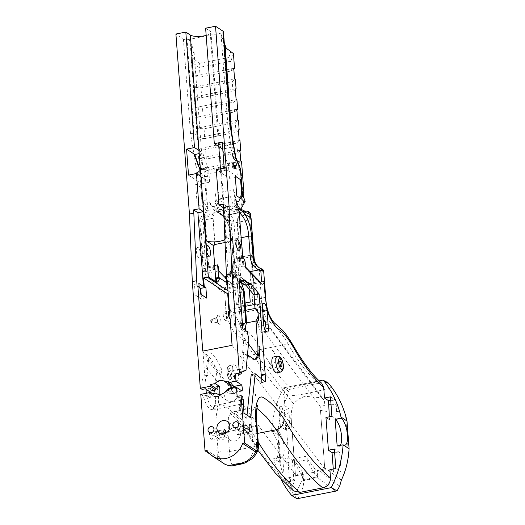 <?xml version="1.0" encoding="UTF-8"?>
<svg xmlns="http://www.w3.org/2000/svg" width="525" height="525" viewBox="0 0 525 525"><rect width="100%" height="100%" fill="white"/><g stroke="black" fill="none" stroke-linecap="round" stroke-linejoin="round"><path stroke-width="0.39" stroke-dasharray="2.62 1.97" d="M235.305 88.85L194.381 96.882L195.188 107.592L194.867 107.855L202.512 108.288L233.769 102.152L236.893 99.606M195.188 107.592L236.112 99.56M236.893 109.987L234.504 111.937L203.247 118.066L202.512 108.288M234.504 111.937L233.769 102.152M235.351 89.499L232.962 91.442L201.712 97.578L194.381 96.882M201.712 97.578L200.977 87.8L232.227 81.664L235.357 79.118M232.962 91.442L232.227 81.664M233.763 68.362L192.846 76.394L193.646 87.104L193.325 87.367L200.977 87.8M193.646 87.104L234.57 79.072M233.809 69.005L231.427 70.954L200.169 77.09L192.846 76.394M200.169 77.09L199.474 67.81L191.408 61.819L191.828 57.481L199.612 63.269L199.881 67.266L199.474 67.81M231.427 70.954L230.724 61.681L230.245 61.307L199.881 67.266M223.46 31.762A5.388 1.634 -4.3 0 1 222.725 32.681L229.779 126.518L228.191 129.104L232.811 157.067L233.592 158.845L231.597 132.293M233.592 158.845C236.276 160.847 238.278 163.275 239.603 166.136M237.648 120.054L196.409 128.349L204.054 128.782L235.312 122.647L238.435 120.1M238.435 130.476L236.047 132.425L204.789 138.561L204.054 128.782M236.047 132.425L235.312 122.647M239.19 140.542L197.951 148.838L205.597 149.271L236.854 143.135L239.977 140.588M239.977 150.97L237.589 152.913L236.854 143.135M237.589 152.913L206.332 159.049L205.597 149.271M240.732 161.037L199.493 169.332L206.909 169.746L207.427 176.702L204.402 174.871L205.347 176.558L207.887 210.4L214.961 209.016L214.502 206.811L212.323 206.673L209.482 201.764C209.967 203.982 210.893 205.577 212.264 206.555L215.198 206.036L214.863 207.263L218.676 211.437C219.667 211.818 220.336 211.641 220.69 210.899A6.464 1.017 53.7 0 1 219.188 209.383L224.214 209.672A6.464 5.303 120.4 0 1 222.023 211.398L220.69 210.899M239.006 170.507L241.014 169.555L240.069 167.869L239.006 170.507L238.488 163.551L241.52 161.077M238.488 163.551L206.909 169.746M203.884 203.798L203.352 203.897L205.537 209.134L199.585 219.942C200.734 218.118 202.808 216.635 205.793 215.493L203.562 215.933L207.519 208.747L205.702 204.396L206.364 200.963L204.402 174.871M203.352 203.897L203.483 202.506A6.464 2.461 93.2 0 1 203.195 200.57L201.836 200.491L199.493 169.332M235.909 201.908L238.744 201.357L240.804 195.674L239.807 199.677L238.809 201.403L235.942 201.961L236.919 204.258L235.909 201.908L234.832 194.027L233.566 189.643L215.552 193.18L215.001 199.152L215.093 205.997M205.347 176.558L207.427 176.702M240.732 195.628L239.866 199.559L238.704 201.495L236.604 202.466L236.486 204.789L243.561 203.398L241.014 169.555M215.289 203.063L217.501 207.966A6.464 3.905 152.5 0 1 216.858 209.527M215.001 199.152A20.127 7.015 -101.1 0 0 217.501 207.966C219.378 212.546 219.424 211.089 219.188 209.383L217.002 201.771L220.585 198.634A11.852 4.128 78.9 0 0 224.431 207.861L230.711 214.134L231.787 214.003L227.489 214.233A6.464 5.46 -82.2 0 0 229.235 213.458L230.711 214.134M236.946 261.837A2.152 0.656 -4.3 0 1 234.13 261.673A15.809 14.018 123.4 0 1 230.094 273.86L232.358 275.684A17.962 15.927 -56.6 0 0 236.946 261.837L234.025 223.033A6.897 2.402 78.9 0 0 233.881 221.707C232.995 218.249 231.722 215.972 230.062 214.889L225.271 213.399L222.023 211.398M242.274 211.122A6.464 6.307 -55 0 0 244.204 211.102C245.155 211.293 244.735 211.529 242.944 211.818L243.731 211.582L242.274 211.122L236.69 207.211C236.362 206.437 236.808 205.951 238.015 205.774A6.464 3.091 108.8 0 0 238.763 207.375L239.098 208.038A6.464 5.828 139.7 0 1 236.69 207.211L234.38 205.912L224.431 207.861L224.214 209.672L229.235 213.458M215.198 206.036L212.264 206.555M214.502 206.811A2.152 0.899 125.5 0 0 215.119 206.049M214.673 207.736A2.152 1.385 132.5 0 1 214.863 207.263M239.098 208.038L241.887 210.144L244.204 211.102L246.75 211.24L229.432 214.64A2.152 2.093 -88.1 0 0 228.073 217.973C229.071 218.164 230.081 219.496 231.112 221.963A4.738 1.654 -101.1 0 1 231.217 222.876L234.13 261.673L233.303 261.128A2.152 0.656 -4.3 0 1 233.133 260.899A2.152 0.656 -4.3 0 1 234.452 260.19A17.962 15.927 123.4 0 1 228.08 275.907L226.314 277.528M199.585 219.942L202.066 252.978A2.047 0.794 177.9 0 0 204.75 253.312L203.995 235.036C202.512 228.546 203.004 222.62 205.459 217.252L213.393 215.69C213.806 213.544 214.607 212.31 215.795 211.988A2.152 2.015 72.4 0 1 214.108 211.523L214.961 209.081L221.852 214.935L228.073 217.973M231.787 214.003L242.944 211.818M236.421 203.031A2.152 1.687 161.9 0 1 236.532 203.287L238.757 207.375M220.585 198.634L230.534 196.678L234.964 198.03L238.015 205.774C239.269 207.316 239.426 208.484 237.497 204.041A6.464 3.905 -27.5 0 0 237.543 205.465M238.015 205.774L239.039 207.283C237.156 203.575 235.758 199.159 234.832 194.027M233.566 189.643A19.051 6.641 -101.1 0 0 234.964 198.03A11.852 3.216 101.9 0 0 235.246 206.168M243.731 211.582C240.01 210.906 236.893 209.016 234.38 205.912A11.852 4.128 78.9 0 1 230.534 196.678M224.07 208.405A11.852 4.476 -126.3 0 1 217.002 201.771A19.051 6.641 78.9 0 1 215.552 193.18M236.486 204.789L231.584 208.976L230.724 210.532L236.9 209.377L238.035 209.888A2.047 1.549 -51 0 1 237.182 211.024C240.194 220.1 239.656 235.259 240.614 246.271A2.047 0.794 177.9 0 0 241.861 245.49M240.483 209.862L236.362 204.881M246.953 211.214A2.152 1.903 -94.6 0 0 246.75 211.24L247.537 211.457C248.666 212.645 249.395 215.02 249.729 218.59A6.897 2.402 -101.1 0 1 249.88 219.923L252.801 258.72A17.962 15.927 -56.6 0 0 259.304 270.395C261.568 271.241 263.005 271.471 263.629 271.077L264.377 279.556M212.323 206.673L212.33 206.601C210.958 205.623 210.033 204.022 209.547 201.81M240.404 168.637L239.708 170.369M240.069 167.869L242.032 193.961L241.375 197.393L243.187 201.744L239.229 208.93L243.561 203.398M206.732 176.84L204.96 175.973M203.562 215.933L207.887 210.4M242.484 196.442L243.134 194.598L243.2 195.444M331.039 404.768L336.19 404.539L337.208 419.803A21.545 6.543 -4.3 0 1 329.582 419.856L329.352 416.811M329.582 419.856L325.959 417.473M329.884 469.672L333.506 472.06L333.277 469.009M276.544 372.848A8.078 2.815 78.9 0 0 277.968 365.682A8.078 2.815 78.9 0 0 274.411 357.243A8.078 2.815 78.9 0 0 273.433 356.987M243.738 403.023L239.774 403.797A1.883 0.656 78.9 0 0 240.135 404.243A1.883 0.656 78.9 0 0 240.365 404.303A1.883 0.656 78.9 0 0 240.647 402.327A1.883 0.656 78.9 0 0 239.636 400.601A1.883 0.656 78.9 0 0 239.538 400.647L243.495 399.873M239.538 400.647L239.512 400.352A2.152 0.748 78.9 0 1 240.653 401.953A2.152 0.748 -101.1 0 1 240.752 404.138L240.03 413.884L239.4 405.188L243.817 404.112M239.853 404.893L239.774 403.797M243.324 399.604L239.512 400.352A2.152 0.748 78.9 0 0 239.492 400.358L243.331 399.617M243.987 413.109L240.03 413.884L241.894 415.117L246.678 418.267L250.642 417.493M254.874 359.277A18.316 6.385 -101.1 0 1 254.297 359.474A18.316 6.385 -101.1 0 1 252.079 358.903L242.602 352.662L243.79 352.426L247.459 354.841M243.79 352.426L242.058 371.057L235.436 373.898M237.129 396.414L238.796 397.51L238.987 400.017L239.492 400.358M246.678 418.267L247.012 415.098M251.226 374.515L261.397 382.653L261.411 378.715M214.371 409.303A1.883 0.656 -101.1 0 1 213.544 407.328A1.883 0.656 -101.1 0 1 213.878 405.661A1.883 0.656 -101.1 0 1 214.882 407.38A1.883 0.656 -101.1 0 1 214.6 409.362A1.883 0.656 -101.1 0 1 214.371 409.303M228.611 252.112A5.388 1.877 78.9 0 0 229.261 252.282A5.388 1.877 78.9 0 0 230.068 246.632A5.388 1.877 78.9 0 0 227.187 241.71A5.388 1.877 78.9 0 0 226.236 246.481A5.388 1.877 78.9 0 0 228.611 252.112M265.381 322.678L321.615 397.799L304.782 396.244L298.85 398.993L293.311 403.712L290.87 413.91L290.909 416.069A21.545 6.543 -4.3 0 1 291.001 416.522L291.001 416.522A21.545 6.543 -4.3 0 1 289.327 419.331L289.951 427.639L286.328 425.257L280.383 426.418L278.926 406.973L284.865 405.805L284.064 395.148C284.13 391.086 286.079 388.474 289.912 387.312L316.864 382.023A199.953 69.7 78.9 0 1 288.133 344.052L261.188 349.342C257.283 350.392 254.907 352.478 254.054 355.596A206.863 72.109 78.9 0 0 284.064 395.148M289.951 427.639A21.545 6.543 -4.3 0 1 285.685 429.916L284.668 414.652L289.177 412.538L289.327 419.331M285.062 421.601A21.545 6.543 -4.3 0 1 278.965 423.386L278.211 428.636A101.686 90.169 -56.6 0 0 277.653 434.634L271.655 430.684L271.74 431.799L277.686 430.631L279.687 457.242L273.742 458.41A101.686 90.169 -56.6 0 0 281.223 479.509M327.567 382.18C312.382 384.123 298.896 386.767 287.103 390.121L288.514 391.138L287.431 396.06C283.303 404.827 280.481 413.936 278.965 423.386M287.431 396.06C299.066 395.207 308.989 393.343 323.8 389.622L331.761 387.358M336.584 411.488A21.545 6.543 175.7 0 0 344.046 410.609M320.48 410.268L324.686 467.821L320.48 410.268A21.545 6.543 175.7 0 0 328.958 411.548M321.615 397.799L324.22 400.07L324.949 405.215L320.375 406.803L320.197 408.155M209.488 392.648A5.007 1.746 -101.1 0 1 209.567 397.432L206.489 395.404A17.233 6.011 78.9 0 0 215.184 408.804A17.233 6.011 78.9 0 0 217.225 388.336L218.183 382.423L206.443 368.189L207.46 360.288L208.497 360.97L207.487 368.872L207.959 375.185L204.789 375.808A17.233 6.011 78.9 0 0 202.158 389.425M191.828 57.481L193.974 51.05L190.024 40.648L187.674 39.703A6.897 2.093 -4.3 0 1 187.058 39.683A5.388 1.634 -4.3 0 1 183.409 38.975L175.908 34.027M203.483 202.506L202.853 204.218L200.799 176.938C200.642 173.106 201.226 169.109 202.538 164.935L193.974 51.05M202.132 254.605L202.788 263.327L201.528 234.058C199.756 227.023 200.734 221.163 204.461 216.477L205.912 215.46L212.192 214.174C213.583 213.242 214.22 212.356 214.108 211.523M218.63 270.926L207.631 273.085L205.406 274.923A5.388 1.877 78.9 0 0 205.36 269.286A5.388 1.877 78.9 0 0 203.004 265.066L205.702 265.348L204.75 253.312M253.785 355.156L254.054 355.596L253.785 355.156C248.443 345.955 243.042 339.373 237.576 335.409C232.024 332.181 225.488 317.336 225.455 303.201C227.568 304.185 230.573 304.356 234.465 303.713L240.903 302.452L241.283 307.381L243.344 312.441L255.032 310.144L255.347 304.618L254.973 299.69L261.411 298.423C262.336 319.285 269.948 321.103 276.596 327.83C280.678 332.351 284.524 337.759 288.133 344.052L290.509 343.954L292.418 344.656L293.291 345.568M284.865 405.805L288.868 408.443L284.36 410.557L278.926 406.973M289.177 412.538L288.868 408.443M292.412 460.392L293.875 479.837L290.253 477.455L284.314 478.623L282.85 459.172L288.153 462.669A21.545 6.543 175.7 0 0 292.412 460.392L288.796 458.003L286.328 425.257M256.41 425.887C257.768 426.123 256.259 426.464 251.895 426.904A9.089 2.763 -4.3 0 1 251.186 427.055L228.277 431.557A9.089 2.763 -4.3 0 1 227.542 431.688C222.843 433.02 219.253 433.683 216.779 433.67A9.089 3.17 -101.1 0 1 216.392 430.631C215.093 416.798 216.969 403.042 222.817 404.919C229.917 408.699 237.103 415.951 244.368 426.681A301.908 105.236 78.9 0 0 290.883 485.769L290.253 477.455M216.779 433.67L218.078 450.942L216.832 450.115L217.501 459.04L209.783 453.954M200.78 394.354L203.319 396.027A17.233 6.011 78.9 0 0 212.015 409.428A17.233 6.011 78.9 0 0 214.056 388.959L217.009 370.722A40.596 14.149 78.9 0 0 203.057 352.721L204.789 375.808M218.702 315.197A4.738 1.654 -101.1 0 1 220.874 321.024A4.738 1.654 -101.1 0 1 219.279 324.135A4.738 1.654 -101.1 0 1 217.416 320.02A4.738 1.654 -101.1 0 1 217.586 315.505A4.738 1.654 -101.1 0 1 218.702 315.197M201.18 294.492L201.528 299.125L195.287 295.017L194.48 284.268L198.863 283.408M199.979 287.89L194.48 284.268M215.965 402.419L215.618 403.659L215.965 402.419M203.785 271.858A1.614 0.564 78.9 0 0 203.982 271.911A1.614 0.564 78.9 0 0 204.218 270.217A1.614 0.564 78.9 0 0 203.359 268.741A1.614 0.564 78.9 0 0 203.07 270.172A1.614 0.564 78.9 0 0 203.785 271.858M235.935 380.376A8.078 2.815 -101.1 0 1 232.372 371.93A8.078 2.815 -101.1 0 1 233.802 364.77A8.078 2.815 -101.1 0 1 238.12 372.153A8.078 2.815 -101.1 0 1 236.913 380.625A8.078 2.815 -101.1 0 1 235.935 380.376M195.372 173.033A1.614 0.564 78.9 0 0 195.175 172.981A1.614 0.564 78.9 0 0 194.939 174.674A1.614 0.564 78.9 0 0 195.799 176.151A1.614 0.564 78.9 0 0 196.088 174.72A1.614 0.564 78.9 0 0 195.372 173.033M211.26 439.642A3.773 1.312 78.9 0 0 211.719 439.753A3.773 1.312 78.9 0 0 212.284 435.803A3.773 1.312 78.9 0 0 210.269 432.357A3.773 1.312 78.9 0 0 209.6 435.697A3.773 1.312 78.9 0 0 211.26 439.642M238.022 413.306L236.27 411.141L238.022 413.306M198.87 257.952A5.388 1.877 -101.1 0 1 196.494 252.322A5.388 1.877 -101.1 0 1 197.446 247.544A5.388 1.877 -101.1 0 1 200.327 252.473A5.388 1.877 -101.1 0 1 199.52 258.116A5.388 1.877 -101.1 0 1 198.87 257.952M224.602 312.106A4.312 1.503 -101.1 0 1 226.498 316.608A4.312 1.503 -101.1 0 1 225.737 320.427A4.312 1.503 -101.1 0 1 223.433 316.49A4.312 1.503 -101.1 0 1 224.077 311.968A4.312 1.503 -101.1 0 1 224.602 312.106M207.46 360.288L220.703 376.346L221.767 369.79A40.596 14.149 78.9 0 0 207.808 351.789L203.057 352.721M221.767 369.79L217.009 370.722M208.497 360.97L207.808 351.789M206.443 368.189L207.487 368.872M207.959 375.185A17.233 6.011 78.9 0 0 205.327 388.802M211.582 388.106A3.983 1.391 78.9 0 0 211.096 387.982A3.983 1.391 78.9 0 0 210.499 392.162A3.983 1.391 78.9 0 0 212.632 395.804A3.983 1.391 78.9 0 0 213.334 392.273A3.983 1.391 78.9 0 0 211.582 388.106M229.504 310.977A4.312 1.503 -101.1 0 1 229.753 311.095A4.312 1.503 -101.1 0 1 231.65 315.597A4.312 1.503 -101.1 0 1 230.888 319.417A4.312 1.503 -101.1 0 1 230.107 319.069M216.503 318.124A2.152 0.748 78.9 0 0 216.248 318.058A2.152 0.748 78.9 0 0 215.998 318.262A2.152 0.748 78.9 0 0 215.926 320.316A2.152 0.748 78.9 0 0 216.773 322.186A2.152 0.748 78.9 0 0 217.074 322.284A2.152 0.748 78.9 0 0 217.455 320.375A2.152 0.748 78.9 0 0 216.503 318.124M211.949 319.016A2.152 0.748 -101.1 0 1 212.894 321.267A2.152 0.748 -101.1 0 1 212.52 323.177A2.152 0.748 -101.1 0 1 212.212 323.078A2.152 0.748 -101.1 0 1 211.365 321.208A2.152 0.748 -101.1 0 1 211.444 319.154A2.152 0.748 -101.1 0 1 211.687 318.951A2.152 0.748 -101.1 0 1 211.949 319.016M211.037 320.237A1.076 0.374 78.9 0 0 210.781 320.303A1.076 0.374 78.9 0 0 210.742 321.333A1.076 0.374 78.9 0 0 211.168 322.265A1.076 0.374 78.9 0 0 211.529 321.556A1.076 0.374 78.9 0 0 211.037 320.237M201.528 299.125L206.679 298.115M200.438 294.007L195.287 295.017M199.94 287.352L199.172 287.503L199.119 286.814M320.375 406.803L263.287 330.54L264.265 329.28A8.945 7.934 123.4 0 0 264.534 328.788M267.474 331.99L262.323 333.001A4.85 1.687 -101.1 0 0 262.474 332.948A4.85 1.687 78.9 0 0 263.287 330.54M232.083 345.332L324.601 468.923L325.999 469.842A21.545 7.507 78.9 0 0 324.686 467.821M262.789 311.41L261.916 311.581A5.926 2.067 78.9 0 0 259.291 304.507L255.229 305.045L258.996 304.31L258.208 303.791L257.027 288.061L233.323 272.442L234.255 284.885L227.187 280.225M262.973 303.522L258.983 304.303A5.388 1.877 78.9 0 0 258.353 304.146A5.388 1.877 78.9 0 0 257.27 307.079L262.428 306.068M257.572 311.627L257.303 307.972A4.312 1.503 -101.1 0 1 257.27 307.079M244.919 285.173L245.149 284.255L245.766 285.003M242.602 352.662L243.718 340.705L242.248 334.34L238.632 281.321L241.651 283.021M262.323 333.001A4.85 1.687 -101.1 0 1 261.739 332.85L260.905 332.305A4.85 1.687 -101.1 0 1 258.943 328.23A4.85 1.687 78.9 0 1 258.687 326.465L258.517 324.168L255.938 320.723M270.021 368.386A2.586 0.899 -101.1 0 1 268.879 365.682A2.586 0.899 -101.1 0 1 269.338 363.392A2.586 0.899 -101.1 0 1 270.716 365.754A2.586 0.899 -101.1 0 1 270.336 368.465A2.586 0.899 -101.1 0 1 270.021 368.386M202.755 351.087L295.273 474.679L302.971 473.452L301.855 470.564L302.315 476.72L303.509 480.67L317.822 477.862L317.717 476.785L303.43 479.587M317.717 476.785L314.803 474.272L314.337 468.116L317.277 470.643L324.601 468.923M314.337 468.116L305.471 456.271L292.989 458.719L301.855 470.564M302.971 473.452L303.489 480.421L317.802 477.612L317.277 470.643M292.989 458.719L294.374 462.256L302.315 476.72M314.803 474.272L313.386 472.382L306.856 459.808L305.471 456.271M255.964 321.031L263.097 319.627L261.817 317.92L262.402 318.078A8.945 7.934 123.4 0 1 263.347 318.872M261.817 317.92L262.297 308.956L263.438 320.079M248.482 343.822L234.563 325.231L246.547 322.875M293.311 403.712L257.243 355.53M262.297 308.956L263.091 308.798L262.946 306.915L255.183 308.438M245.667 310.308L233.618 312.67L234.563 325.231M263.091 308.798L262.579 318.314M261.916 311.581L262.402 318.078M262.946 306.915L259.291 304.507M316.864 382.016L321.772 383.309M319.161 380.855L283.52 387.85A101.686 90.169 -56.6 0 0 271.655 430.684M293.495 490.895L290.883 485.769M282.85 459.172L288.796 458.003M288.514 391.138L283.52 387.85L323.157 380.074M273.748 458.417L279.687 457.242A14.004 4.883 -101.1 0 0 281.393 457.682A14.004 4.883 -101.1 0 0 283.861 445.272A14.004 4.883 -101.1 0 0 277.692 430.638L271.74 431.799A14.004 4.883 -101.1 0 1 277.915 446.44A14.004 4.883 -101.1 0 1 275.448 458.85A14.004 4.883 -101.1 0 1 273.748 458.417L279.74 462.361A101.686 90.169 -56.6 0 0 281.164 467.972C283.703 476.385 286.808 483.748 290.469 490.055L296.92 498.75M294.683 497.438L291.611 495.416M287.103 390.121L285.895 389.419M343.107 444.8L337.155 445.961A14.004 4.883 78.9 0 0 338.855 446.408A14.004 4.883 78.9 0 0 340.272 445.351M288.153 462.669L289.61 482.114A21.545 6.543 175.7 0 0 293.875 479.837M284.314 478.623L289.61 482.114M284.668 414.652L284.36 410.557M285.685 429.916L280.383 426.418M337.208 419.803L331.905 416.305M330.442 396.861L335.882 400.444L330.73 400.68M336.19 404.539L335.882 400.444M333.506 472.06A21.545 6.543 175.7 0 0 341.132 472.001L339.668 452.55L334.366 449.059M341.132 472.001L335.829 468.503M334.642 452.694A21.545 6.543 175.7 0 0 339.668 452.55M341.368 480.067L324.804 467.801M339.688 486.104L319.659 471.083L325.999 469.842M279.74 462.361L277.653 434.634M290.909 416.069L295.358 473.583A21.545 7.507 -101.1 0 1 296.671 475.598L303.004 474.351C302.584 479.798 299.65 486.695 294.19 495.036M295.24 473.602L295.358 474.534C295.562 478.367 293.928 483.538 290.469 490.055M316.975 470.42L316.982 470.426A21.545 6.543 175.7 0 0 319.659 471.083M335.587 491.039L317.822 477.862M298.029 498.409C301.967 491.334 303.831 485.73 303.634 481.596L303.509 480.67M199.172 287.503L197.092 286.132M227.213 280.56L233.887 284.957L232.949 272.514L233.323 272.442M233.887 284.957L234.255 284.885M245.149 284.255L250.3 283.244M218.183 382.423L220.703 376.346M217.225 388.336L214.056 388.959M294.374 462.256L306.856 459.808M300.904 474.83L313.386 472.382M239.183 280.409L237.064 279.011L239.046 278.624M239.558 285.403L237.162 280.238L237.064 279.011M242.944 399.236L238.987 400.017M261.397 382.653L265.361 381.872M265.617 296.021L264.534 297.367L261.411 298.423L259.304 270.395A2.152 0.998 -56 0 0 259.678 268.058L259.678 268.058A15.809 14.018 123.4 0 1 259.376 267.848L260.577 268.485A15.809 14.018 -56.6 0 1 260.459 268.433M268.052 313.13L267.448 309.442M264.036 312.073L264.823 312.021L263.924 308.93L263.196 309.166L264.036 312.073L264.83 311.916L263.983 309.008L263.196 309.166M241.283 307.381L237.549 257.755L251.619 254.993L251.022 256.784L239.328 259.081L243.344 312.441M254.973 299.69L251.613 254.993L237.543 257.755L240.903 302.452M237.543 257.755L239.328 259.081M251.619 254.993L255.347 304.618M255.032 310.144L251.022 256.784M223.302 204.048L227.62 206.896L232.536 272.245L232.949 272.514M206.351 389.478A3.983 1.391 -101.1 0 1 206.935 388.802A3.983 1.391 -101.1 0 1 207.421 388.927A3.983 1.391 -101.1 0 1 209.173 393.087A3.983 1.391 -101.1 0 1 208.471 396.624A3.983 1.391 -101.1 0 1 206.397 393.251M233.435 53.57L230.724 61.681M192.524 76.657L191.408 61.819M194.066 97.145L193.325 87.367M203.247 118.066L195.602 117.639L194.867 107.855M199.612 63.269L228.815 57.54L230.245 61.307M228.815 57.54L230.816 51.535M187.674 39.703L222.436 32.878L221.084 34.552L224.306 43.05M228.191 129.104L221.084 34.552M206.174 35.418A10.776 3.268 175.7 0 0 210.958 32.294A10.776 3.268 175.7 0 0 210.118 31.152L218.643 146.514M205.629 28.192L210.118 31.152M220.474 168.82L220.756 172.607L229.445 178.329L228.395 164.397L236.322 162.842L237.372 176.774L224.195 168.092M223.637 208.031L223.407 207.867A10.776 3.268 -4.3 0 1 223.637 208.031L225.796 236.742L225.382 236.473L232.982 241.448L230.98 241.841L230.396 241.454L225.041 242.504M224.91 239.558A10.776 3.268 175.7 0 0 226.4 237.72A10.776 3.268 175.7 0 0 225.796 236.742M203.857 211.916A10.776 3.268 -4.3 0 1 203.595 211.759L203.424 211.647M214.541 244.565L213.124 218.256L215.093 244.46M213.124 218.256L205.196 219.811L208.714 266.608L214.679 265.433M222.239 142.111L230.416 147.492L222.757 149.002M222.488 149.048L230.416 147.492L235.489 162.291L236.322 162.842M233.021 165.638A1.614 0.564 -101.1 0 1 233.737 167.331A1.614 0.564 -101.1 0 1 233.448 168.761A1.614 0.564 -101.1 0 1 232.588 167.285A1.614 0.564 -101.1 0 1 232.824 165.592A1.614 0.564 -101.1 0 1 233.021 165.638M222.836 150.058L227.332 163.222L235.252 161.667M228.395 164.397L227.332 163.222M225.094 167.193A1.614 0.564 -101.1 0 1 225.809 168.886A1.614 0.564 -101.1 0 1 225.527 170.317A1.614 0.564 -101.1 0 1 224.661 168.84A1.614 0.564 -101.1 0 1 224.903 167.147A1.614 0.564 -101.1 0 1 225.094 167.193M205.282 171.084A1.614 0.564 78.9 0 0 205.085 171.032A1.614 0.564 78.9 0 0 204.842 172.732A1.614 0.564 78.9 0 0 205.708 174.208A1.614 0.564 78.9 0 0 205.99 172.771A1.614 0.564 78.9 0 0 205.282 171.084M198.988 150.511L202.676 152.946L207.749 167.737L208.582 168.289L209.626 182.221L200.944 176.492M199.224 153.622L194.788 154.481M207.513 167.114L200.34 168.518M188.521 175.094L202.164 184.078L201.626 176.918L202.25 175.573L200.543 171.183M202.25 175.573L200.53 171.045M200.393 169.181L207.749 167.737M202.164 184.078L201.613 176.905L202.21 175.58M227.568 163.846L235.489 162.291M196.849 173.801A1.614 0.564 78.9 0 0 197.781 175.763A1.614 0.564 78.9 0 0 198.096 174.622M205.196 219.811C205.866 234.544 206.627 251.258 207.782 264.935L205.702 265.348M230.094 273.86L226.282 276.17L227.725 274.929A15.809 14.018 -56.6 0 0 233.303 261.128L231.735 240.266A2.152 0.65 -4.3 0 1 231.564 240.043L229.333 227.548C228.04 223.663 226.57 220.684 224.917 218.61L224.917 218.61A2.152 1.634 143.2 0 0 226.544 219.115C222.469 214.2 218.886 211.818 215.795 211.988L231.643 208.878A2.152 2.015 -107.6 0 0 231.853 208.819L231.853 208.819A2.152 2.015 -107.6 0 0 233.008 207.815M239.708 212.789L235.213 209.35L233.054 208.747L231.584 208.976M245.037 267.146L244.886 266.359L243.495 266.044L258.746 281.656L247.748 283.815L232.496 268.203A5.388 1.877 78.9 0 0 231.505 262.132L240.417 260.38A5.388 1.877 78.9 0 0 239.485 258.713L241.566 258.307L242.773 257.348M239.485 258.713C238.337 245.037 237.569 228.316 236.9 213.59L228.979 215.145L230.396 241.454M202.538 164.935L201.757 163.163L197.137 135.201L190.024 40.648M197.137 135.201L194.112 133.521L187.058 39.683M239.899 215.296L239.393 211.641L238.035 209.888M213.393 215.69L212.192 214.174M204.461 216.477A2.047 0.61 47.2 0 0 205.459 217.252L206.896 215.211M216.09 211.91L218.059 212.566L222.082 215.572L224.917 218.61A2.152 1.634 143.2 0 1 224.654 217.704L221.852 214.935M219.076 212.756L214.574 210.387M220.644 214.069L216.3 211.201M228.08 275.907L227.469 274.857C231.505 270.913 233.395 266.26 233.133 260.899L231.564 240.043A2.152 0.65 -4.3 0 1 232.883 239.334L241.52 237.641M233.881 221.707L231.112 221.963L224.654 217.704C228.618 223.086 230.974 230.606 231.735 240.266M226.282 276.17L225.94 276.163L226.282 276.17L225.914 278.48A2.047 0.984 14.1 0 1 225.107 277.39L225.061 278.204A2.047 0.545 172.6 0 0 225.907 278.526L232.358 275.684L234.465 303.713C235.384 324.575 242.996 326.392 249.644 333.126C253.726 337.641 257.578 343.048 261.188 349.342A199.953 69.7 78.9 0 0 289.912 387.312M225.389 277.843A2.047 0.545 172.6 0 0 225.061 278.204L224.982 286.814L224.392 289.196A2.047 1.582 15.7 0 1 225.638 288.173L224.602 289.57L222.882 288.691L233.874 286.532L235.6 287.411L236.992 280.573L236.519 274.312L238.934 306.449L236.362 304.756L245.123 303.037M251.075 218.144L249.729 218.59M262.211 269.122L263.629 271.077A2.047 1.247 171.2 0 0 263.642 270.972M236.847 109.344L195.923 117.377L196.731 128.087M238.383 129.833L197.466 137.865L198.273 148.575M204.789 138.561L197.466 137.865M239.925 150.327L199.008 158.36L199.815 169.07M206.332 159.049L199.008 158.36M206.489 395.404L203.319 396.027M210.82 394.098L214.955 396.828A5.007 1.746 78.9 0 0 215.565 396.985A5.007 1.746 78.9 0 0 216.307 396.113L212.697 393.73M216.307 396.113L209.567 397.432M230.199 384.175L232.076 383.808L227.935 381.078M232.076 383.808A5.007 1.746 -101.1 0 1 233.677 386.472M242.064 391.053L234.137 392.608L228.526 388.913M234.137 392.608A5.007 1.746 -101.1 0 1 233.395 393.481A5.007 1.746 -101.1 0 1 232.792 393.323L228.651 390.6M216.832 450.115A21.545 19.103 -56.6 0 0 219.483 458.653L207.007 450.43M258.379 444.071A8.617 2.618 -4.3 0 1 253.109 446.906L229.333 451.579A8.617 2.618 -4.3 0 1 218.078 450.942L218.938 455.851L220.251 459.178L222.055 461.888L224.326 463.91M256.239 451.434L256.994 449.439M255.15 451.651A21.545 19.103 -56.6 0 0 256.463 442.339M227.542 431.688A8.617 2.618 175.7 0 0 227.83 431.635L230.134 458.483L231.466 463.765L232.201 465.124L233.205 465.662M227.83 431.635L251.613 426.963L253.162 448.009L252.604 453.049L250.681 457.564L248.279 460.464L245.411 462.532L240.909 464.146M242.609 325.999L240.831 329.109L237.162 280.238L239.275 281.636M245.227 330.31A21.545 19.103 -56.6 0 0 245.293 332.043L240.831 329.109L242.812 328.722M225.415 236.467L228.158 272.974A4.312 3.819 -56.6 0 0 229.143 272.908L253.26 288.803L257.027 288.061M229.143 272.908L232.536 272.245M253.26 288.803A4.312 3.819 123.4 0 1 250.582 288.304A4.312 3.819 123.4 0 1 248.988 285.482L249.277 289.275M227.41 283.126L235.115 288.205L236.362 304.756M235.115 288.205A4.312 3.819 123.4 0 1 231.459 293.075L228.204 293.718M258.208 303.791L254.704 304.48M245.365 306.311L229.386 309.448M226.478 278.959L226.537 283.822L225.638 288.173M205.406 274.923L221.025 290.909C222.574 292.55 223.722 292.287 224.477 290.122C226.078 287.287 226.557 283.428 225.907 278.526M225.461 303.207L224.477 290.122A2.047 1.582 15.7 0 1 224.392 289.196L224.149 289.807L235.6 287.411M221.025 290.909A2.047 1.7 135.1 0 1 222.882 288.691L207.631 273.085M260.84 282.535L258.746 281.656A2.047 1.7 135.1 0 1 260.21 282.043L260.216 282.05M228.244 275.933L236.519 274.312M232.562 388.119L230.541 394.039L225.573 391.204M216.891 393.776L220.395 396.034L219.982 394.419M232.496 268.203L243.495 266.044M247.748 283.815L249.467 284.688L250.858 277.85L250.386 271.589M250.418 272.022L252.807 303.726L238.934 306.449M241.762 246.829L242.419 255.55M245.293 332.043L247.268 331.656M242.248 334.34L247.4 333.329M243.718 340.705L248.87 339.695M242.058 371.057L246.022 370.276M238.796 397.51L242.76 396.729M226.734 279.228L233.874 286.532M198.686 158.616L197.951 148.838M197.144 138.127L196.409 128.349M213.997 434.221L216.097 431.432L219.089 431.169L219.942 433.053L219.529 435.592L217.908 437.174L215.532 436.564L213.997 434.221M223.315 433.998L225.652 436.813C226.157 437.259 226.216 436.452 225.822 434.392L225.757 433.237M225.652 436.813L211.719 439.753M227.738 435.652A7.002 6.208 -56.6 0 0 230.324 440.232A7.002 6.208 -56.6 0 0 239.361 437.804A7.002 6.208 -56.6 0 0 238.028 428.538A7.002 6.208 -56.6 0 0 231.052 428.853A7.002 6.208 -56.6 0 0 227.738 435.652M235.791 429.942L235.627 427.376L235.968 427.521L237.602 429.142L238.704 431.858L237.982 434.208L236.506 434.68C235.968 433.827 235.725 432.246 235.791 429.942M238.763 429.358L240.863 426.569L243.863 426.307L244.709 428.19L244.302 430.73L242.675 432.311L240.306 431.701L238.763 429.358M225.927 391.132A7.271 6.451 -56.6 0 0 224.661 395.942A7.271 6.451 -56.6 0 0 227.345 400.7A7.271 6.451 -56.6 0 0 236.729 398.18A7.271 6.451 -56.6 0 0 235.344 388.559A7.271 6.451 -56.6 0 0 232.267 387.601M229.596 376.32A2.586 0.899 -101.1 0 1 228.46 373.616A2.586 0.899 -101.1 0 1 228.913 371.326A2.586 0.899 -101.1 0 1 230.298 373.688A2.586 0.899 -101.1 0 1 229.911 376.399A2.586 0.899 -101.1 0 1 229.596 376.32M240.693 374.141A2.586 0.899 78.9 0 0 241.008 374.22A2.586 0.899 78.9 0 0 241.395 371.51A2.586 0.899 78.9 0 0 240.01 369.147A2.586 0.899 78.9 0 0 239.551 371.438A2.586 0.899 78.9 0 0 240.693 374.141M241.677 431.281L242.524 433.164L244.171 433.302L246.619 432.259L247.623 430.113L246.081 427.77L241.677 431.281M216.904 436.137L217.757 438.027L219.404 438.165L221.845 437.122L222.849 434.976L221.314 432.633L216.904 436.137M243.587 432.541A3.229 2.868 -56.6 0 0 244.781 434.654A3.229 2.868 -56.6 0 0 248.955 433.532A3.229 2.868 -56.6 0 0 248.338 429.253A3.229 2.868 -56.6 0 0 245.123 429.404A3.229 2.868 -56.6 0 0 243.587 432.541M218.82 437.397A3.229 2.868 -56.6 0 0 220.014 439.517A3.229 2.868 -56.6 0 0 224.182 438.395A3.229 2.868 -56.6 0 0 223.571 434.116A3.229 2.868 -56.6 0 0 220.349 434.267A3.229 2.868 -56.6 0 0 218.82 437.397M233.527 266.024A1.614 0.564 78.9 0 0 233.723 266.07A1.614 0.564 78.9 0 0 233.96 264.377A1.614 0.564 78.9 0 0 233.1 262.9A1.614 0.564 78.9 0 0 232.811 264.331A1.614 0.564 78.9 0 0 233.527 266.024M207.782 264.935A5.388 1.877 -101.1 0 1 208.714 266.608M228.979 215.145L230.98 241.841M236.9 213.59L240.417 260.38M243.134 194.598L242.438 196.238A6.464 5.644 -129.2 0 1 242.425 196.258L241.375 197.393M243.863 192.242L243.305 192.695A6.464 5.644 -129.2 0 1 243.121 194.723M236.9 209.377L236.998 209.37C238.586 209.396 239.446 209.895 239.564 210.86L239.216 212.166M236.02 209.495L237.182 211.024L229.248 212.579L230.724 210.532M234.478 206.482L239.256 208.799M240.634 210.144L236.296 207.277L240.634 210.144M236.02 201.948L236.604 202.466M239.229 208.93L236.998 209.37M219.483 458.653L217.501 459.04M201.836 200.491A6.464 2.461 -86.8 0 0 202.853 204.218M243.075 196.337L242.097 196.534M242.983 196.12L242.425 196.258M205.702 204.396L203.936 203.812A6.464 2.461 93.2 0 1 203.93 203.798L204.802 203.851L203.503 202.381M204.802 203.851L203.634 204.081M236.296 207.277L240.411 209.993M235.738 157.349L232.811 157.067M229.779 126.518L230.534 125.875M200.799 176.938L195.858 165.703C196.96 164.725 198.923 163.879 201.757 163.163M195.858 165.703L190.503 133.317L194.112 133.521M205.537 209.134L207.519 208.747M243.187 201.744L245.168 201.357M216.267 169.647L220.756 172.607L223.407 207.867M223.565 207.69L227.62 206.896M228.158 272.974L235.725 277.961A4.312 3.819 123.4 0 1 234.032 277.397A4.312 3.819 123.4 0 1 232.437 274.582L231.505 262.132M235.725 277.961L232.982 241.448M244.368 426.681L245.346 430.218L247.524 432.863L250.412 434.201L253.418 434.221L241.762 419.587L236.02 414.179L231.407 412.178L228.388 417.769L228.277 431.557A9.089 2.999 -3.6 0 1 216.392 430.631M257.578 433.401L253.418 434.221A310.564 108.255 78.9 0 0 258.234 442.181M252.807 303.726L250.235 302.033M243.364 404.414L239.4 405.188M257.65 311.679A8.945 7.934 123.4 0 1 259.192 313.202A8.945 7.934 123.4 0 1 258.517 324.168M258.136 315.066L258.149 315.092A10.723 9.509 123.4 0 1 258.464 316.956A10.723 9.509 123.4 0 1 257.197 323A3.229 2.868 123.4 0 1 256.226 324.601M202.21 184.072L201.744 183.77L200.694 169.831L208.582 168.289M201.744 183.77L209.626 182.221M229.445 178.329L237.372 176.774M229.418 309.901L233.618 312.67M224.011 218.275L225.382 236.473M290.87 413.91L295.358 473.583M303.004 474.351A21.545 6.543 175.7 0 0 303.043 473.773A21.545 6.543 175.7 0 0 302.912 473.189L302.905 473.183M295.273 474.679L296.671 475.598M274.962 352.616L275.061 354.001L274.234 353.456L274.962 352.616L271.917 349.44L275.061 354.001M271.917 349.44L274.234 353.456M206.364 200.963L203.195 200.57M234.99 195.228A20.127 7.015 78.9 0 0 237.497 204.041L235.285 199.139M190.503 133.317L183.409 38.975M202.788 263.327L203.004 265.066M200.957 187.491L195.635 183.986L197.118 203.654L202.44 207.158L200.957 187.491M278.211 428.636L281.164 467.972M348.541 454.748L345.581 415.413M266.057 331.288L260.905 332.305M266.89 331.839L261.739 332.85M264.685 329.195L264.265 329.28M231.217 222.876A2.152 0.656 -4.3 0 0 234.025 223.033L249.88 219.923A2.152 0.656 -4.3 0 0 251.199 219.214M226.544 219.115C230.101 223.886 232.214 230.632 232.883 239.334L234.452 260.19M231.643 208.878C230.462 209.199 229.661 210.433 229.248 212.579M240.614 246.271L241.566 258.307M254.113 258.011A2.152 0.656 -4.3 0 1 252.801 258.72M249.467 284.688L260.689 282.45M252.079 358.903L253.267 358.667M239.702 281.735L243.652 280.96M229.714 393.927L232.792 393.323M214.955 396.828L220.014 395.83M239.118 292.72L244.269 291.71M277.397 356.212A8.078 2.815 -101.1 0 1 278.375 356.462A8.078 2.815 -101.1 0 1 281.932 364.908A8.078 2.815 -101.1 0 1 280.507 372.067M231.971 381.15A8.078 2.815 78.9 0 0 232.949 381.406A8.078 2.815 78.9 0 0 234.373 374.24A8.078 2.815 78.9 0 0 230.816 365.8A8.078 2.815 78.9 0 0 229.838 365.544A8.078 2.815 78.9 0 0 228.414 372.711A8.078 2.815 78.9 0 0 231.971 381.15M228.985 368.235A5.926 2.067 -101.1 0 1 231.604 377.98A5.926 2.067 -101.1 0 1 227.64 375.375A5.926 2.067 -101.1 0 1 228.985 368.235M243.305 192.695L242.032 193.961M231.459 293.075L227.981 290.784M248.988 285.482L232.437 274.582M263.839 325.454L258.687 326.465M256.725 423.833L256.732 423.918A9.089 2.999 -3.6 0 1 251.186 427.055L251.298 413.273L254.323 407.676L256.915 408.319M262.454 306.961L257.303 307.972M262.854 303.713L255.419 305.169M240.896 209.121L239.039 207.277M239.636 400.601L213.878 405.661M240.365 404.303L214.6 409.362M237.077 239.768L227.187 241.71M239.151 250.34L229.261 252.282M304.782 396.244L298.85 398.993M291.67 409.9L291.001 416.522L295.358 474.534M225.737 320.427L230.888 319.417M224.077 311.968L229.228 310.957M216.773 322.186L219.279 324.135M215.998 318.262L217.586 315.505M216.248 318.058L211.687 318.951M217.074 322.284L212.52 323.177M211.168 322.265L212.212 323.078M210.781 320.303L211.444 319.154M207.375 245.602L197.446 247.544M209.449 256.167L199.52 258.116M302.958 473.301L303.424 479.456M324.22 400.07L264.022 319.653M281.393 457.682L275.448 458.85M338.855 446.408L344.8 445.239M211.096 387.982L206.935 388.802M212.632 395.804L208.471 396.624M210.958 32.294L226.4 237.72M205.708 174.208L225.527 170.317M205.085 171.032L224.903 167.147M227.469 274.857L226.472 275.743M259.79 268.131L258.956 267.586M230.541 394.039L233.395 393.481M254.297 359.474L255.485 359.238M215.565 396.985L220.395 396.034M243.889 280.212L238.737 281.223M203.982 271.911L213.905 269.962M203.359 268.741L213.281 266.792M219.089 431.169L212.756 426.996M215.532 436.564L209.199 432.39M238.028 428.538L227.22 421.417M230.324 440.232L219.516 433.112M243.863 426.307L237.53 422.133M240.306 431.701L233.973 427.527M235.344 388.559L224.365 381.327M227.345 400.7L216.366 393.468M233.802 364.77L229.838 365.544C227.187 367.283 227.817 365.695 226.912 370.84C227.161 374.784 227.889 377.593 229.103 379.273C230.081 381.373 232.227 381.452 232.949 381.406L236.913 380.625M270.336 368.465L281.433 366.286M269.338 363.392L280.435 361.213M229.911 376.399L241.008 374.22M228.913 371.326L240.01 369.147M237.077 434.779L251.35 431.977M235.627 427.376L249.9 424.574M210.269 432.357L224.543 429.555M248.338 429.253L246.081 427.77M244.781 434.654L242.524 433.164M223.571 434.116L221.314 432.633M220.014 439.517L217.757 438.027M233.723 266.07L243.613 264.134M233.1 262.9L242.99 260.958M239.61 211.45L239.564 210.86M233.448 168.761L235.43 168.374M232.824 165.592L234.806 165.198M197.157 172.594L195.175 172.981M197.781 175.763L195.799 176.151M212.015 409.428L215.184 408.804M250.582 288.304L245.995 285.285M245.615 285.036L234.032 277.397M231.413 412.178L228.729 411.981L236.106 418.773L245.903 431.15M254.317 407.682L231.407 412.178M254.323 407.676C255.885 407.223 256.988 406.521 257.631 405.576M259.192 313.202L256.6 309.73M258.353 304.146L263.504 303.135M257.775 450.102L245.549 430.592M303.043 473.773L303.634 481.596"/><path stroke-width="0.79" d="M235.738 157.349L239.603 166.136L240.43 169.155L242.484 196.442A6.464 5.644 50.8 0 0 243.863 192.242L241.52 161.077L240.732 161.037L239.925 150.327L240.713 150.367L239.977 140.588L239.19 140.542L238.383 129.833L239.17 129.878L238.435 120.1L237.648 120.054L236.847 109.344L237.628 109.39L236.893 99.606L236.112 99.56L235.305 88.85L236.093 88.896L235.351 89.499M236.093 88.896L235.357 79.118L234.57 79.072L233.763 68.362L234.55 68.407L233.809 69.005M234.55 68.407L233.435 53.57L225.218 47.46L233.435 53.57M231.597 132.293L225.218 47.46M259.376 267.848A15.809 14.018 123.4 0 1 253.949 257.788L251.029 218.984A4.738 1.654 78.9 0 0 250.93 218.072C250.668 215.453 250.025 214.056 248.988 213.872L241.841 211.011L240.483 209.862M248.988 213.872A2.152 1.903 -94.6 0 0 246.953 211.214L244.086 210.886L240.896 209.121M232.562 388.119L228.992 384.412L224.857 381.688L227.935 381.078L228.06 382.771L233.677 386.472L241.605 384.91A5.007 1.746 -101.1 0 1 242.064 391.053L236.453 387.358L237.129 396.414L241.093 395.633L242.76 396.729L242.944 399.236L243.495 399.873A1.883 0.656 -101.1 0 0 243.232 401.198A1.883 0.656 -101.1 0 0 243.738 403.023L243.817 404.112L243.364 404.414L243.987 413.109L250.642 417.493L255.189 373.741L265.361 381.872L265.21 374.732L259.14 294.007L250.3 283.244L250.071 284.156L244.282 280.357C243.764 279.996 243.541 280.422 243.62 281.636L241.644 282.03L239.183 280.409M243.889 280.212L244.282 280.357M223.04 31.192A5.388 1.634 -4.3 0 1 223.46 31.762L230.534 125.869L230.134 125.534L223.04 31.192L215.539 26.25L229.071 206.246L231.932 273.801L239.4 373.117L246.022 370.276L248.87 339.695L247.268 331.656L242.812 328.722L239.046 278.624L243.62 281.636M243.2 195.444L243.075 196.337M260.466 282.529L260.21 282.043A2.047 1.7 135.1 0 1 260.229 282.063A2.047 1.7 135.1 0 1 260.656 283.126L245.037 267.146A5.388 1.877 78.9 0 0 244.991 261.502A5.388 1.877 78.9 0 0 242.635 257.289L241.861 245.49A2.047 0.794 177.9 0 0 241.697 245.195L239.216 212.166L245.168 201.357L243.265 196.304M266.844 308.772L265.072 295.181L265.617 296.021C265.788 302.387 266.93 308.523 269.049 314.423C271.504 319.692 273.892 323.019 276.229 324.411L282.863 330.56C288.081 336.63 291.29 342.431 293.291 345.568L293.416 347.379C289.15 339.892 284.767 334.182 280.258 330.264C275.828 327.902 271.76 322.192 268.052 313.13L267.448 309.442L266.844 308.772L268.019 312.749M293.344 345.653C302.853 362.276 312.329 374.83 321.772 383.309L323.695 387.371A206.863 72.109 78.9 0 1 293.685 347.819L293.416 347.379M323.695 387.371L324.502 398.029L330.442 396.861L331.905 416.305L325.959 417.473L328.427 450.227L334.366 449.059L335.829 468.503L329.884 469.672L330.514 477.993C330.317 483.184 327.738 486.478 322.77 487.883L299.86 492.378L293.495 490.895L275.415 473.176L257.775 450.102M329.352 416.811L328.499 400.66L324.502 398.029M333.277 469.009L332.043 452.609L328.427 450.227M256.915 408.319L266.47 417.034L276.327 429.719C281.452 428.046 284.012 424.443 283.999 418.898A301.908 105.236 78.9 0 0 330.514 477.993M241.093 395.633L244.657 443.041L257.132 451.264L256.463 442.339L257.709 443.159L256.41 425.887L257.02 426.031L258.379 444.071A8.617 2.618 -4.3 0 0 257.709 443.159L256.994 449.439M275.901 403.358L277.653 405.53L275.901 403.358M243.416 264.082A1.614 0.564 -101.1 0 1 242.701 262.395A1.614 0.564 -101.1 0 1 242.99 260.958A1.614 0.564 -101.1 0 1 243.856 262.434A1.614 0.564 -101.1 0 1 243.613 264.134A1.614 0.564 -101.1 0 1 243.416 264.082M235.003 165.25A1.614 0.564 -101.1 0 1 235.718 166.937A1.614 0.564 -101.1 0 1 235.43 168.374A1.614 0.564 -101.1 0 1 234.57 166.898A1.614 0.564 -101.1 0 1 234.806 165.198A1.614 0.564 -101.1 0 1 235.003 165.25M273.433 356.987A8.078 2.815 78.9 0 0 272.226 365.459A8.078 2.815 78.9 0 0 276.544 372.848L280.507 372.067A8.078 2.815 -101.1 0 1 279.53 371.818A8.078 2.815 -101.1 0 1 275.966 363.372A8.078 2.815 -101.1 0 1 277.397 356.212L273.433 356.987M250.891 431.858A3.773 1.312 -101.1 0 1 249.231 427.921A3.773 1.312 -101.1 0 1 249.9 424.574A3.773 1.312 -101.1 0 1 251.915 428.026A3.773 1.312 -101.1 0 1 251.35 431.977A3.773 1.312 -101.1 0 1 250.891 431.858M255.248 395.883L255.596 394.642L255.248 395.883M267.067 310.57A5.926 2.067 -101.1 0 0 264.338 303.417L264.134 303.293A5.388 1.877 -101.1 0 0 263.504 303.135A5.388 1.877 -101.1 0 0 262.428 306.068A4.312 1.503 -101.1 0 0 262.454 306.961L263.839 325.454A4.85 1.687 -101.1 0 0 266.057 331.288L266.89 331.839A4.85 1.687 -101.1 0 0 267.474 331.99A4.85 1.687 -101.1 0 0 268.413 328.466L267.067 310.57L262.789 311.41M238.501 250.169A5.388 1.877 -101.1 0 1 236.125 244.545A5.388 1.877 -101.1 0 1 237.077 239.768A5.388 1.877 -101.1 0 1 239.958 244.689A5.388 1.877 -101.1 0 1 239.151 250.34A5.388 1.877 -101.1 0 1 238.501 250.169M261.411 378.715L261.201 374.896L265.164 374.115M247.459 354.841L253.267 358.667A18.316 6.385 78.9 0 0 255.485 359.238A18.316 6.385 78.9 0 0 259.022 345.929L261.201 374.896M239.4 373.117L235.436 373.898L235.988 381.216L241.605 384.91M247.012 415.098L251.226 374.515L255.189 373.741M281.223 479.509A101.686 90.169 -56.6 0 0 291.605 495.41L296.92 498.75L337.076 490.868L339.688 486.104L341.368 480.067C345.096 472.303 347.484 463.87 348.541 454.748A101.686 90.169 -56.6 0 0 349.092 448.744L347.005 421.024A101.686 90.169 -56.6 0 0 345.581 415.413L344.046 410.609C340.981 402.058 336.886 394.308 331.761 387.358L327.567 382.18L325.526 381.636L328.145 383.362M328.808 404.755L331.039 404.768M209.488 392.648A5.007 1.746 -101.1 0 0 209.107 391.296L205.327 388.802L202.158 389.425L200.32 388.218L192.301 281.584L189.44 214.029L175.908 34.027L185.817 32.084L190.306 35.044A10.776 3.268 175.7 0 0 206.174 35.418M209.783 453.954L205.026 450.824L200.78 394.354L210.689 392.411L212.697 393.73M201.18 294.492L200.721 288.376L199.979 287.89M230.107 319.069A4.312 1.503 -101.1 0 1 228.427 314.455A4.312 1.503 -101.1 0 1 229.228 310.957A4.312 1.503 -101.1 0 1 229.504 310.977M229.071 206.246L223.545 207.336L226.413 274.883L226.82 280.298L227.187 280.225L232.083 345.332L202.755 351.087L197.859 285.981L199.94 287.352L200.438 294.007L206.679 298.115L205.872 287.365L200.721 288.376M199.119 286.814L198.863 283.408L203.438 286.42L204.205 286.269L205.872 287.365M208.793 256.003A5.388 1.877 -101.1 0 1 206.423 250.373A5.388 1.877 -101.1 0 1 207.375 245.602A5.388 1.877 -101.1 0 1 210.249 250.523A5.388 1.877 -101.1 0 1 209.449 256.167A5.388 1.877 -101.1 0 1 208.793 256.003M257.65 311.679A8.945 7.934 123.4 0 0 257.572 311.627L254.979 308.162A8.945 7.934 123.4 0 1 256.6 309.73A8.945 7.934 123.4 0 1 258.136 315.066A10.723 9.509 123.4 0 1 258.451 316.942A10.723 9.509 123.4 0 1 257.184 322.993A3.229 2.868 123.4 0 1 256.213 324.594L257.834 346.159A18.316 6.385 -101.1 0 1 254.874 359.277M245.766 285.003L253.988 295.017L254.979 308.162M241.651 283.021L244.919 285.173L250.071 284.156M263.438 320.079L265.381 322.678M263.347 318.872A8.945 7.934 123.4 0 1 264.022 319.653A8.945 7.934 123.4 0 1 264.534 328.788M246.547 322.875L255.964 321.031M257.243 355.53L248.482 343.822M255.183 308.438L245.667 310.308M337.076 490.868L331.242 487.633L291.611 495.416L331.236 487.633A101.686 90.169 -56.6 0 0 343.094 444.793L337.155 445.961L335.153 419.35L341.099 418.182L341.014 417.073A101.686 90.169 -56.6 0 0 323.151 380.074L319.161 380.855M325.526 381.636L323.151 380.074M347.005 421.024L341.014 417.073M343.094 444.793L349.092 448.744M331.242 487.633L334.313 489.654M340.272 445.351A14.004 4.883 78.9 0 0 340.948 431.714A14.004 4.883 78.9 0 0 335.16 419.357L341.099 418.182M343.107 444.8A14.004 4.883 78.9 0 0 344.8 445.239A14.004 4.883 78.9 0 0 347.274 432.823A14.004 4.883 78.9 0 0 341.106 418.189M332.043 452.609A21.545 6.543 175.7 0 0 334.642 452.694M197.859 285.981L197.092 286.132L196.685 280.717L192.301 281.584M226.82 280.298L227.213 280.56M253.988 295.017L259.14 294.007M200.32 388.218L210.23 386.269L210.105 384.582L215.165 383.591L219.299 386.315C219.804 387.476 219.955 389.609 219.752 392.707L219.982 394.419M224.857 381.688A7.271 6.451 -56.6 0 0 224.365 381.327A7.271 6.451 -56.6 0 0 215.165 383.591M228.06 382.771L235.988 381.216M226.413 274.883L231.932 273.801M239.275 281.636L241.657 283.205L241.644 282.03M215.539 26.25L205.629 28.192L214.312 143.666L222.239 142.111L224.195 168.092L216.267 169.647L218.918 204.907L223.302 204.048L223.545 207.336M206.397 393.251A3.983 1.391 -101.1 0 1 206.351 389.478M237.628 109.39L236.893 109.987M224.306 43.05L226.236 48.129M203.438 286.42L197.899 212.73L203.424 211.647L199.1 208.799L196.448 173.539L200.944 176.492L198.988 150.511A10.776 3.268 -4.3 0 1 198.837 150.406L194.499 147.551L185.817 32.084M214.312 143.666L218.643 146.521A10.776 3.268 -4.3 0 1 218.8 146.626L220.474 168.82M225.041 242.504L214.541 244.565L215.132 244.952L213.163 245.339L206.017 240.627A10.776 3.268 175.7 0 0 215.25 241.828A10.776 3.268 175.7 0 0 224.91 239.558M206.017 240.627L203.857 211.916L203.424 211.647L208.34 276.852L215.913 281.84L215.624 278.053L218.577 277.469L219.411 278.02A4.312 3.819 123.4 0 1 216.74 282.391L215.913 281.84L214.679 265.433L217.632 264.856A5.388 1.877 -101.1 0 1 218.63 270.926L226.734 279.228M215.093 244.46L215.132 244.952M213.163 245.339L214.679 265.433M218.8 146.626L222.757 149.002M222.495 149.054L222.836 150.058M200.34 168.518L199.625 168.663L194.788 154.488L199.224 153.622M194.788 154.488L186.572 149.107L194.499 147.551M199.625 168.663L194.06 154.009M200.543 171.183L194.02 154.022M200.53 171.045L199.861 169.286L200.393 169.181M196.448 173.539L188.521 175.094L186.572 149.107M198.096 174.622A1.614 0.564 78.9 0 0 197.354 172.64A1.614 0.564 78.9 0 0 197.157 172.594A1.614 0.564 78.9 0 0 196.849 173.801M241.52 237.641L248.732 236.224C248.069 227.542 245.956 220.802 242.393 216.005L239.708 212.789M239.899 215.302L239.61 211.45M226.472 275.743L225.107 277.39C225.317 276.55 225.711 276.143 226.282 276.17L225.973 276.839A2.152 0.505 54.1 0 0 226.314 277.528A2.047 0.545 172.6 0 0 225.389 277.843M225.081 277.528L225.107 277.39A2.047 0.984 14.1 0 1 225.973 276.839M242.393 216.005A2.152 1.634 -36.8 0 0 244.473 213.819C248.43 219.194 250.793 226.715 251.547 236.381L253.116 257.237A15.809 14.018 -56.6 0 0 258.956 267.586A15.809 14.018 -56.6 0 0 260.459 268.433M241.841 211.011L244.473 213.819L251.075 218.144C250.425 216.129 251.659 211.962 246.953 211.214M263.629 271.123A2.047 0.492 176.4 0 0 263.655 271.031A2.047 0.492 176.4 0 0 260.833 270.749L258.661 269.962L260.577 268.485L258.956 267.586M260.689 282.45L261.502 281.137L260.833 270.749A2.152 0.86 -74.8 0 1 261.174 269.929L262.211 269.122L260.518 268.452M263.642 270.972A2.047 1.247 171.2 0 0 263.635 270.802A2.047 1.247 171.2 0 0 263.635 270.795A2.047 1.247 171.2 0 0 261.174 269.929M265.617 295.995L263.635 270.802C262.913 269.423 262.408 268.853 262.126 269.069M239.17 129.878L238.435 130.476M240.713 150.367L239.977 150.97M236.453 387.358L228.526 388.913L228.651 390.6L225.573 391.204A7.271 6.451 123.4 0 1 216.366 393.468A7.271 6.451 123.4 0 1 215.88 393.107L210.82 394.098L210.689 392.411M209.107 391.296L215.841 389.97L210.23 386.269M215.841 389.97A5.007 1.746 78.9 0 0 214.239 387.306L210.105 384.582M205.026 450.824L207.007 450.43A21.545 19.103 -56.6 0 0 212.317 456.002A21.545 19.103 -56.6 0 0 242.681 443.428L255.15 451.651L257.132 451.264M212.317 456.002L225.1 464.369L227.725 465.294L230.455 465.406L234.445 464.231L241.336 463.24L246.606 461.206L252.551 456.829L256.239 451.434M233.205 465.662L234.445 464.231L240.909 464.146L233.205 465.662C231.512 466.469 228.552 465.885 224.326 463.91M241.657 283.205L244.269 291.71L243.436 291.165L239.558 285.403M243.436 291.165L245.772 322.186L242.609 325.999M245.772 322.186L246.599 322.731A21.545 19.103 -56.6 0 0 245.227 330.31M246.599 322.731L244.269 291.71M249.277 289.275L250.235 302.033L245.123 303.037M228.204 293.718L227.699 293.816L228.88 309.547L229.418 309.901M254.704 304.48L245.365 306.311M229.386 309.448L228.88 309.547M226.314 277.528L226.478 278.959M264.383 279.569L264.108 282.338C263.353 284.504 262.205 284.767 260.656 283.126M261.502 281.137A2.047 1.582 15.7 0 1 264.108 282.338L265.072 295.181M215.88 393.107L216.891 393.776M250.438 272.035L250.386 271.589L258.661 269.962M250.386 271.589L250.418 272.022M242.681 443.428L244.657 443.041M232.778 425.414A3.229 2.868 -56.6 0 0 233.973 427.527A3.229 2.868 -56.6 0 0 238.14 426.405A3.229 2.868 -56.6 0 0 237.53 422.133A3.229 2.868 -56.6 0 0 234.308 422.277A3.229 2.868 -56.6 0 0 232.778 425.414M216.923 428.525A7.002 6.208 -56.6 0 0 219.516 433.112A7.002 6.208 -56.6 0 0 228.552 430.677A7.002 6.208 -56.6 0 0 227.22 421.417A7.002 6.208 -56.6 0 0 220.244 421.733A7.002 6.208 -56.6 0 0 216.923 428.525M208.005 430.277A3.229 2.868 -56.6 0 0 209.199 432.39A3.229 2.868 -56.6 0 0 213.373 431.268A3.229 2.868 -56.6 0 0 212.756 426.996A3.229 2.868 -56.6 0 0 209.541 427.14A3.229 2.868 -56.6 0 0 208.005 430.277M213.708 269.909A1.614 0.564 -101.1 0 1 212.999 268.223A1.614 0.564 -101.1 0 1 213.281 266.792A1.614 0.564 -101.1 0 1 214.148 268.268A1.614 0.564 -101.1 0 1 213.905 269.962A1.614 0.564 -101.1 0 1 213.708 269.909M225.757 433.237L225.533 430.329L224.543 429.555L222.915 432.469L223.315 433.998M232.267 387.601A7.271 6.451 -56.6 0 0 225.927 391.132M281.118 366.207A2.586 0.899 78.9 0 0 281.433 366.286A2.586 0.899 78.9 0 0 281.813 363.576A2.586 0.899 78.9 0 0 280.435 361.213A2.586 0.899 78.9 0 0 279.976 363.503A2.586 0.899 78.9 0 0 281.118 366.207M230.134 125.534L235.489 157.927L235.725 157.316M204.205 286.269L203.582 277.928L227.699 293.816M203.582 277.928L207.342 277.187A4.312 3.819 -56.6 0 0 208.34 276.852M217.632 264.856L218.571 277.298A4.312 3.819 123.4 0 1 218.577 277.469M218.918 204.907L223.565 207.69M196.685 280.717L193.823 213.17L189.44 214.029M322.77 487.883A310.564 108.255 78.9 0 1 276.327 429.719L257.578 433.401M258.149 315.118A8.945 7.934 123.4 0 1 255.938 320.723L256.226 324.581M199.861 169.286L200.425 169.66M197.899 212.73L193.574 209.882L199.1 208.799M193.823 213.17L193.574 209.882M223.237 207.756L224.011 218.275M216.74 282.391L216.457 278.598L219.411 278.02M215.624 278.053L216.457 278.598M330.73 400.68L328.499 400.66M266.93 308.831L266.969 309.251M235.489 157.927L240.43 169.155M283.999 418.898C276.734 408.168 269.548 400.916 262.447 397.143C256.6 395.259 254.723 409.021 256.023 422.848A9.089 3.17 78.9 0 0 256.41 425.887M240.588 179.714L242.071 199.382L236.749 195.871L235.266 176.203L240.588 179.714M261.247 375.513L265.21 374.732M268.413 328.466L264.685 329.195M190.306 35.044L198.962 150.13M200.944 176.492L203.588 211.739M258.818 269.876A17.962 15.927 123.4 0 1 250.3 257.079L248.732 236.224A2.152 0.656 -4.4 0 1 251.547 236.381M250.3 257.079A2.152 0.656 -4.3 0 1 253.116 257.237L253.949 257.788A2.152 0.656 -4.3 0 1 254.113 258.011L251.075 218.144M243.652 280.96L244.853 280.724M228.992 384.412L230.199 384.175M257.834 346.159L259.022 345.929M214.239 387.306L219.299 386.315M281.354 369.377A5.926 2.067 78.9 0 0 282.699 362.243A5.926 2.067 78.9 0 0 278.742 359.632A5.926 2.067 78.9 0 0 281.354 369.377M227.981 290.784L207.342 277.187M218.571 277.298L227.41 283.126M256.023 422.848A9.089 2.999 -3.6 0 1 256.732 423.911L257.02 426.031M264.134 303.293L262.973 303.522M264.338 303.417L262.854 303.713M258.234 442.181A310.564 108.255 78.9 0 0 299.86 492.378M259.678 268.058C256.39 265.762 254.533 262.415 254.113 258.011M240.909 464.146L245.129 462.958L252.545 458.483C257.211 453.423 259.16 448.626 258.379 444.071M260.236 282.063L245.201 266.68M241.861 245.49L242.786 257.447M280.507 372.067L282.397 370.821L283.264 368.642C283.749 366.627 283.362 363.746 282.102 360.012C279.32 355.589 280.501 356.816 277.397 356.212M230.534 125.856L235.745 157.388M245.995 285.285L245.615 285.036M257.631 405.576L257.631 405.576C257.873 405.097 256.85 406.16 256.43 413.405L256.732 423.918"/></g></svg>
